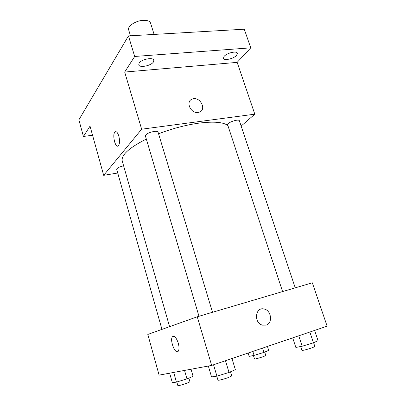 <?xml version="1.0" encoding="UTF-8"?>
<svg xmlns="http://www.w3.org/2000/svg" width="406" height="406" viewBox="0 0 406 406"><rect width="100%" height="100%" fill="white"/><g stroke="black" fill="none" stroke-linecap="round" stroke-linejoin="round"><path stroke-width="0.61" d="M154.107 34.419L150.575 23.117C149.809 21.163 147.434 20.229 143.45 20.32C135.944 20.498 127.195 26.223 128.672 29.856L130.468 35.789M92.558 135.244L83.428 136.457L78.881 119.851L128.463 35.901L244.27 29.212L250.756 47.837L237.155 62.377L124.693 72.055L134.68 56.47L128.463 35.901M83.428 136.457L90.03 126.149L103.672 175.326L141.638 129.199L124.693 72.055M118.821 136.071C119.902 140.633 119.755 143.876 118.379 145.795C115.461 148.885 111.934 134.416 114.994 131.986C116.365 131.108 117.638 132.473 118.821 136.071M139.126 63.138C141.364 59.261 153.29 56.921 153.859 60.22L153.422 61.996C151.037 65.838 139.38 68.106 138.74 64.823L139.126 63.138M224.158 56.343C226.913 52.912 236.865 50.613 237.388 53.262L236.591 55.348C233.719 58.748 223.985 60.976 223.422 58.347L224.158 56.343M134.68 56.47L250.756 47.837M141.638 129.199L254.816 114.172L237.155 62.377M254.816 114.172L241.144 126.068M227.913 125.601C223.539 122.125 213.947 121.298 199.128 123.104C185.968 124.941 172.438 128.499 158.548 133.777M146.322 139.055C129.047 147.825 121.024 155.153 122.247 161.03L169.581 326.668M117.73 173.012L103.672 175.326M212.516 312.275L158.061 132.163C157.721 131.402 156.376 131.163 154.016 131.442C148.748 132.518 145.876 134.01 145.389 135.914L198.986 316.274M123.617 165.821C119.318 166.83 117.009 168.003 116.689 169.338L161.958 329.388M282.591 291.579L227.639 124.769C226.609 122.703 238.956 118.506 239.378 120.78L295.238 287.844M198.057 112.447C190.505 113.766 185.202 101.124 192.388 99.034C200.087 95.963 207.238 110.051 199.057 112.234L198.057 112.447C190.505 113.766 185.202 101.13 192.388 99.034C200.082 95.968 207.238 110.051 199.052 112.234M117.75 146.119C114.776 146.896 112.279 134.066 114.999 131.986L115.624 131.671M211.673 365.42L159.096 375.124L147.809 334.437L197.255 316.787L312.326 282.794L327.119 326.165L211.673 365.42L197.255 316.787M178.275 343.121C179.264 346.907 179.259 349.602 178.264 351.205C175.473 355.22 169.424 340.015 172.448 336.747C174.382 335.427 176.326 337.553 178.275 343.121M266.062 325.12L262.54 325.17C253.461 323.069 255.227 306.494 264.139 309.032C271.391 310.301 273.01 323.293 266.062 325.12L262.54 325.17C253.461 323.069 255.227 306.494 264.139 309.032C271.386 310.301 273.01 323.293 266.062 325.12M177.595 351.703C174.387 353.103 169.769 339.563 172.454 336.741L173.123 336.259M292.706 337.868L295.847 347.445L302.176 346.237L313.452 342.796L318.06 340.67L314.614 330.418M302.176 346.237L298.735 335.818M313.452 342.796L309.854 332.037M313.594 342.735L314.863 346.536L312.158 347.78C306.738 349.581 303.343 350.454 301.968 350.398L300.694 346.521M248.127 353.027L249.162 356.351L254.075 355.412L263.981 352.388L268.701 350.383L267.452 346.455M254.075 355.412L252.831 351.429M263.981 352.388L262.621 348.099M264.707 352.078L265.798 355.544L263.063 356.737C258.414 358.27 255.562 359.021 254.506 358.995L253.425 355.539M208.334 366.039L211.551 376.925L216.921 376.134L229.02 372.444L235.353 369.668L231.963 358.523M216.921 376.134L213.546 364.786M229.02 372.444L225.487 360.726M230.512 371.789L231.77 375.956L228.096 377.646C222.549 379.508 219.179 380.371 217.992 380.239L216.779 376.154M169.657 373.175L172.342 382.716L176.437 382.112L186.968 378.899L193.104 376.382L191.038 369.232M176.437 382.112L173.697 372.429M186.968 378.899L184.542 370.429M188.871 378.118L189.947 381.853L186.364 383.411C181.624 384.989 178.792 385.736 177.869 385.654L176.833 381.99"/></g></svg>
